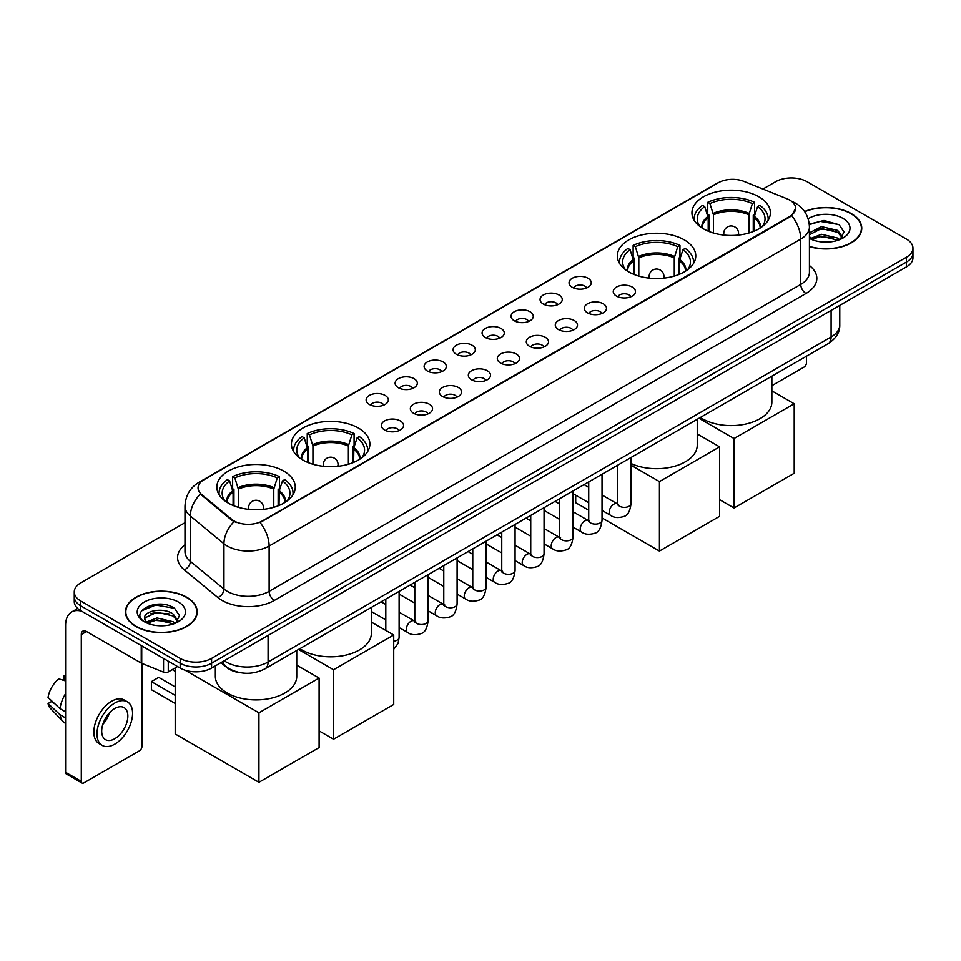 <?xml version="1.0" encoding="UTF-8"?>
<svg xmlns="http://www.w3.org/2000/svg" width="961" height="961" viewBox="0 0 961 961"><rect width="100%" height="100%" fill="white"/><g stroke="black" fill="none" stroke-linecap="round" stroke-linejoin="round"><path stroke-width="1.44" d="M684.28 239.878A39.221 22.644 0 0 0 641.54 234.977A39.221 22.644 0 0 0 617.322 255.89A39.221 22.644 0 0 0 628.806 271.903A39.221 22.644 0 0 0 671.547 276.816A39.221 22.644 0 0 0 695.764 255.89A39.221 22.644 0 0 0 684.28 239.878M358.393 428.029A39.221 22.644 0 0 0 315.652 423.116A39.221 22.644 0 0 0 291.447 444.042A39.221 22.644 0 0 0 302.931 460.055A39.221 22.644 0 0 0 345.672 464.956A39.221 22.644 0 0 0 369.889 444.042A39.221 22.644 0 0 0 358.393 428.029M283.783 471.106A39.221 22.644 0 0 0 241.043 466.193A39.221 22.644 0 0 0 216.826 487.119A39.221 22.644 0 0 0 228.322 503.132A39.221 22.644 0 0 0 271.062 508.033A39.221 22.644 0 0 0 295.267 487.119A39.221 22.644 0 0 0 283.783 471.106M758.89 196.801A39.221 22.644 0 0 0 716.149 191.9A39.221 22.644 0 0 0 691.944 212.813A39.221 22.644 0 0 0 703.428 228.826A39.221 22.644 0 0 0 746.168 233.739A39.221 22.644 0 0 0 770.374 212.813A39.221 22.644 0 0 0 758.89 196.801M572.3 287.315A11.1 6.403 180 0 1 570.101 285.501A11.1 6.403 180 0 1 573.777 277.537A11.1 6.403 180 0 1 588 278.246A11.1 6.403 180 0 1 590.198 285.501A11.1 6.403 180 0 1 572.3 287.315M586.642 287.976A6.655 3.844 0 0 0 584.865 286.102A6.655 3.844 0 0 0 578.294 285.129A6.655 3.844 0 0 0 573.657 287.976M543.313 304.048A11.1 6.403 180 0 1 541.115 302.234A11.1 6.403 180 0 1 544.791 294.27A11.1 6.403 180 0 1 559.014 294.979A11.1 6.403 180 0 1 561.212 302.234A11.1 6.403 180 0 1 543.313 304.048M557.656 304.709A6.655 3.844 0 0 0 555.866 302.835A6.655 3.844 0 0 0 549.308 301.862A6.655 3.844 0 0 0 544.671 304.709M514.327 320.782A11.1 6.403 180 0 1 512.117 318.968A11.1 6.403 180 0 1 515.805 311.004A11.1 6.403 180 0 1 530.028 311.724A11.1 6.403 180 0 1 532.226 318.968A11.1 6.403 180 0 1 514.327 320.782M528.67 321.442A6.655 3.844 0 0 0 526.88 319.581A6.655 3.844 0 0 0 520.321 318.596A6.655 3.844 0 0 0 515.673 321.442M485.341 337.515A11.1 6.403 180 0 1 483.131 335.701A11.1 6.403 180 0 1 486.807 327.737A11.1 6.403 180 0 1 501.029 328.458A11.1 6.403 180 0 1 503.24 335.701A11.1 6.403 180 0 1 485.341 337.515M499.684 338.188A6.655 3.844 0 0 0 497.894 336.314A6.655 3.844 0 0 0 491.335 335.341A6.655 3.844 0 0 0 486.686 338.188M456.355 354.261A11.1 6.403 180 0 1 454.145 352.447A11.1 6.403 180 0 1 457.82 344.482A11.1 6.403 180 0 1 472.043 345.191A11.1 6.403 180 0 1 474.253 352.447A11.1 6.403 180 0 1 456.355 354.261M470.698 354.921A6.655 3.844 0 0 0 468.908 353.047A6.655 3.844 0 0 0 462.349 352.074A6.655 3.844 0 0 0 457.7 354.921M427.357 370.994A11.1 6.403 180 0 1 425.158 369.18A11.1 6.403 180 0 1 428.834 361.216A11.1 6.403 180 0 1 443.057 361.925A11.1 6.403 180 0 1 445.255 369.18A11.1 6.403 180 0 1 427.357 370.994M441.712 371.655A6.655 3.844 0 0 0 439.922 369.781A6.655 3.844 0 0 0 433.363 368.808A6.655 3.844 0 0 0 428.714 371.655M398.371 387.727A11.1 6.403 180 0 1 396.172 385.914A11.1 6.403 180 0 1 399.848 377.949A11.1 6.403 180 0 1 414.071 378.67A11.1 6.403 180 0 1 416.269 385.914A11.1 6.403 180 0 1 398.371 387.727M412.713 388.388A6.655 3.844 0 0 0 410.936 386.514A6.655 3.844 0 0 0 404.365 385.541A6.655 3.844 0 0 0 399.728 388.388M369.384 404.461A11.1 6.403 180 0 1 367.186 402.647A11.1 6.403 180 0 1 370.862 394.683A11.1 6.403 180 0 1 385.085 395.403A11.1 6.403 180 0 1 387.283 402.647A11.1 6.403 180 0 1 369.384 404.461M383.727 405.134A6.655 3.844 0 0 0 381.937 403.26A6.655 3.844 0 0 0 375.379 402.275A6.655 3.844 0 0 0 370.742 405.134M616.518 296.096A11.1 6.403 180 0 1 614.307 294.294A11.1 6.403 180 0 1 617.995 286.33A11.1 6.403 180 0 1 632.218 287.039A11.1 6.403 180 0 1 634.416 294.294A11.1 6.403 180 0 1 616.518 296.096M630.86 296.769A6.655 3.844 0 0 0 629.071 294.895A6.655 3.844 0 0 0 622.512 293.922A6.655 3.844 0 0 0 617.863 296.769M587.531 312.842A11.1 6.403 180 0 1 585.321 311.028A11.1 6.403 180 0 1 588.997 303.063A11.1 6.403 180 0 1 603.22 303.772A11.1 6.403 180 0 1 605.43 311.028A11.1 6.403 180 0 1 587.531 312.842M601.874 313.502A6.655 3.844 0 0 0 600.084 311.628A6.655 3.844 0 0 0 593.526 310.655A6.655 3.844 0 0 0 588.877 313.502M558.545 329.575A11.1 6.403 180 0 1 556.335 327.761A11.1 6.403 180 0 1 560.011 319.797A11.1 6.403 180 0 1 574.234 320.506A11.1 6.403 180 0 1 576.444 327.761A11.1 6.403 180 0 1 558.545 329.575M572.888 330.236A6.655 3.844 0 0 0 571.098 328.362A6.655 3.844 0 0 0 564.539 327.389A6.655 3.844 0 0 0 559.891 330.236M529.547 346.308A11.1 6.403 180 0 1 527.349 344.494A11.1 6.403 180 0 1 531.025 336.53A11.1 6.403 180 0 1 545.247 337.251A11.1 6.403 180 0 1 547.446 344.494A11.1 6.403 180 0 1 529.547 346.308M543.902 346.969A6.655 3.844 0 0 0 542.112 345.107A6.655 3.844 0 0 0 535.553 344.122A6.655 3.844 0 0 0 530.904 346.969M500.561 363.042A11.1 6.403 180 0 1 498.363 361.228A11.1 6.403 180 0 1 502.038 353.264A11.1 6.403 180 0 1 516.261 353.984A11.1 6.403 180 0 1 518.46 361.228A11.1 6.403 180 0 1 500.561 363.042M514.904 363.714A6.655 3.844 0 0 0 513.126 361.841A6.655 3.844 0 0 0 506.555 360.868A6.655 3.844 0 0 0 501.918 363.714M471.575 379.787A11.1 6.403 180 0 1 469.376 377.973A11.1 6.403 180 0 1 473.052 370.009A11.1 6.403 180 0 1 487.275 370.718A11.1 6.403 180 0 1 489.473 377.973A11.1 6.403 180 0 1 471.575 379.787M485.918 380.448A6.655 3.844 0 0 0 484.128 378.574A6.655 3.844 0 0 0 477.569 377.601A6.655 3.844 0 0 0 472.932 380.448M442.589 396.521A11.1 6.403 180 0 1 440.39 394.707A11.1 6.403 180 0 1 444.066 386.742A11.1 6.403 180 0 1 458.289 387.451A11.1 6.403 180 0 1 460.487 394.707A11.1 6.403 180 0 1 442.589 396.521M456.931 397.181A6.655 3.844 0 0 0 455.142 395.307A6.655 3.844 0 0 0 448.583 394.334A6.655 3.844 0 0 0 443.934 397.181M413.602 413.254A11.1 6.403 180 0 1 411.392 411.44A11.1 6.403 180 0 1 415.068 403.476A11.1 6.403 180 0 1 429.303 404.197A11.1 6.403 180 0 1 431.501 411.44A11.1 6.403 180 0 1 413.602 413.254M427.945 413.915A6.655 3.844 0 0 0 426.155 412.041A6.655 3.844 0 0 0 419.597 411.068A6.655 3.844 0 0 0 414.948 413.915M384.616 429.987A11.1 6.403 180 0 1 382.406 428.174A11.1 6.403 180 0 1 386.082 420.209A11.1 6.403 180 0 1 400.305 420.93A11.1 6.403 180 0 1 402.515 428.174A11.1 6.403 180 0 1 384.616 429.987M398.959 430.66A6.655 3.844 0 0 0 397.169 428.786A6.655 3.844 0 0 0 390.61 427.813A6.655 3.844 0 0 0 385.962 430.66M787.095 198.831A19.977 11.532 180 0 1 789.762 200.128A19.977 11.532 180 0 1 795.612 208.285A19.977 11.532 180 0 1 789.762 216.441L262.329 520.946A19.977 11.532 180 0 1 231.829 519.408L201.666 494.531A19.977 11.532 180 0 1 198.05 487.924A19.977 11.532 180 0 1 203.9 479.767L718.42 182.71A19.977 11.532 180 0 1 744.006 181.413L787.095 198.831M240.923 672.808A22.199 12.817 180 0 1 226.88 667.571L220.946 662.67M809.426 246.641A35.893 20.722 0 0 0 861.753 228.225A35.893 20.722 0 0 0 851.242 213.57A35.893 20.722 0 0 0 804.597 211.54M186.722 597.225A35.893 20.722 0 0 0 147.61 592.745A35.893 20.722 0 0 0 125.447 611.881A35.893 20.722 0 0 0 135.969 626.536A35.893 20.722 0 0 0 175.07 631.029A35.893 20.722 0 0 0 197.233 611.881A35.893 20.722 0 0 0 186.722 597.225M795.612 208.285L791.696 215.624L789.762 217.03L260.083 522.556A25.899 14.956 60 0 1 269.128 546.028A29.599 17.094 180 0 1 227.276 546.028A29.599 17.094 180 0 1 223.949 543.746L190.338 516.021A29.599 17.094 180 0 1 184.98 506.219L184.98 551.542A29.599 17.094 0 0 0 190.338 561.344L223.949 589.057A29.599 17.094 0 0 0 227.276 591.339A29.599 17.094 0 0 0 269.128 591.339L800.753 284.408A29.599 17.094 0 0 0 809.426 272.323L809.426 227.012A29.599 17.094 180 0 1 800.753 239.097A25.899 14.956 -120 0 0 791.696 215.624M184.98 522.712L80.76 582.883A22.199 12.817 0 0 0 74.261 591.94L74.261 601.61A22.199 12.817 0 0 0 80.76 610.679L180.175 668.075L180.175 663.234A22.199 12.817 0 0 0 211.576 663.234L906.451 262.053A22.199 12.817 0 0 0 912.95 252.995A22.199 12.817 0 0 1 906.451 262.053L211.576 663.234A22.199 12.817 0 0 1 180.175 663.234L80.76 605.838L180.175 663.234L180.175 658.405A22.199 12.817 0 0 0 211.576 658.405L906.451 257.224A22.199 12.817 0 0 0 912.95 248.166A22.199 12.817 0 0 0 906.451 239.097L807.036 181.701A22.199 12.817 0 0 0 775.635 181.701L762.902 189.053M74.261 596.781A22.199 12.817 0 0 0 80.76 605.838A22.199 12.817 0 0 1 74.261 596.781M236.322 522.556L231.829 520.285L200.32 494.05A25.899 17.322 129.5 0 0 190.338 516.021L190.338 561.344A7.4 4.949 -50.5 0 1 184.272 569.837A36.998 21.358 180 0 1 184.98 544.767M74.261 591.94A22.199 12.817 0 0 0 80.76 601.009L180.175 658.405M180.175 668.075A22.199 12.817 0 0 0 211.576 668.075L906.451 266.894A22.199 12.817 0 0 0 912.95 257.824L912.95 248.166M809.426 246.4A35.521 20.505 0 0 0 861.392 228.225A35.521 20.505 0 0 0 850.978 213.726A35.521 20.505 0 0 0 804.729 211.744M821.859 241.956L827.433 242.124M810.772 238.412L821.535 234.304L837.692 238.088L839.65 239.649M811.757 239.445L821.535 236.226L838.04 240.25M809.426 236.01A16.721 9.658 0 0 0 811.913 239.577M809.426 232.838L821.535 226.64L837.692 230.412L842.497 237.055M809.426 234.76L821.535 228.55L837.692 232.334L842.112 237.547M809.582 238.484L810.447 239.013M809.426 238.412A24.121 13.922 0 0 0 842.929 238.076A24.121 13.922 0 0 0 842.929 218.375A24.121 13.922 0 0 0 808.141 218.772M840.214 239.421L843.998 231.997L839.217 224.79L823.973 220.477L809.27 224.189M810.94 239.157L809.426 237.379M809.318 224.622L820.226 221.402L838.893 224.574M814.904 230.039L820.226 229.078L833.547 230.22M814.904 237.715L820.226 236.742L833.547 237.896M771.863 385.685L803.889 367.186A3.7 2.138 120 0 0 806.507 362.657L806.507 356.183M136.222 626.38A35.521 20.505 0 0 0 174.938 630.824A35.521 20.505 0 0 0 196.861 611.881A35.521 20.505 0 0 0 186.458 597.382A35.521 20.505 0 0 0 147.754 592.937A35.521 20.505 0 0 0 125.819 611.881A35.521 20.505 0 0 0 136.222 626.38M157.328 625.611L162.914 625.779M146.24 622.079L157.015 617.971L173.172 621.743L175.118 623.317M147.237 623.112L157.015 619.881L173.521 623.905M146.408 622.824L144.679 618.776A16.721 9.658 0 0 0 147.381 623.245M177.965 620.71L173.172 614.079C163.13 606.583 142.468 611.208 144.679 618.776L144.618 618.031M144.727 619.004L145.183 617.767L157.015 612.217L173.172 615.989L177.593 621.202M175.695 623.076L179.479 615.653L174.698 608.457C157.772 596.288 127.693 612.325 145.063 622.151L145.916 622.68M178.398 602.03A24.121 13.922 0 0 0 144.282 602.03A24.121 13.922 0 0 0 144.282 621.731A24.121 13.922 0 0 0 178.398 621.731A24.121 13.922 0 0 0 178.398 602.03M141.531 610.872L155.694 605.058L174.361 608.241M150.384 613.695L155.694 612.734L169.028 613.875M150.384 621.371L155.694 620.41L169.028 621.551M708.197 231.169L708.197 217.847L704.725 206.615A33.887 19.568 0 0 0 699.164 225.306A33.887 19.568 0 0 0 700.016 226.58M709.062 231.517L709.062 215.156L707.74 214.399L707.74 202.315A36.998 21.358 0 0 1 754.577 202.315L752.367 203.588A33.887 19.568 0 0 0 709.951 203.588L713.434 214.82L713.434 233.006M748.883 233.006L748.883 214.82L752.367 203.588M700.353 417.47A40.698 23.496 0 0 0 702.383 418.72A40.698 23.496 0 0 0 746.733 423.813A40.698 23.496 0 0 0 771.863 402.106L771.863 376.183M754.577 202.315L754.577 214.399L753.256 215.156L753.256 231.517M704.725 206.615L702.515 205.342A36.998 21.358 0 0 0 694.154 218.856A36.998 21.358 0 0 0 694.274 220.501M709.951 203.588L707.74 202.315M768.043 220.501A36.998 21.358 0 0 0 768.163 218.856A36.998 21.358 0 0 0 759.803 205.342L757.592 206.615L754.361 216.429L754.121 231.169M762.301 226.58A33.887 19.568 0 0 0 763.154 225.306A33.887 19.568 0 0 0 757.592 206.615M734.036 507.997L734.036 438.516L794.206 403.776L794.206 473.256L734.036 507.997L719.597 499.66M734.036 438.516L698.971 418.263M771.863 390.863L794.206 403.776M633.587 274.245L633.587 260.924L630.104 249.692A33.887 19.568 0 0 0 624.554 268.383A33.887 19.568 0 0 0 625.407 269.657M634.44 274.594L634.44 258.233L633.131 257.476L633.131 245.391A36.998 21.358 0 0 1 679.956 245.391L677.745 246.677A33.887 19.568 0 0 0 635.341 246.677L638.813 257.896L638.813 276.095M674.274 276.095L674.274 257.896L677.745 246.677M631.029 463.49A40.698 23.496 0 0 0 674.117 466.385A40.698 23.496 0 0 0 697.242 445.183L697.242 419.26M679.956 245.391L679.956 257.476L678.646 258.233L678.646 274.594M630.104 249.692L627.893 248.418A36.998 21.358 0 0 0 619.545 261.933A36.998 21.358 0 0 0 619.653 263.578M635.341 246.677L633.131 245.391M693.434 263.578A36.998 21.358 0 0 0 693.542 261.933A36.998 21.358 0 0 0 685.193 248.418L682.983 249.692L679.751 259.506L679.499 274.245M687.68 269.657A33.887 19.568 0 0 0 688.544 268.383A33.887 19.568 0 0 0 682.983 249.692M659.426 551.073L659.426 481.593L719.597 446.853L719.597 516.333L659.426 551.073L602.03 517.943M588.721 510.255L575.699 502.735L575.699 495.203M659.426 481.593L631.029 465.196M697.242 433.94L719.597 446.853M307.7 462.397L307.7 449.063L304.229 437.832A33.887 19.568 0 0 0 298.667 456.535A33.887 19.568 0 0 0 299.52 457.808M308.565 462.746L308.565 446.385L307.244 445.628L307.244 433.543A36.998 21.358 0 0 1 354.08 433.543L351.87 434.816A33.887 19.568 0 0 0 309.454 434.816L312.938 446.048L312.938 464.235M348.387 464.235L348.387 446.048L351.87 434.816M299.856 648.687A40.698 23.496 0 0 0 301.886 649.948A40.698 23.496 0 0 0 346.236 655.042A40.698 23.496 0 0 0 371.366 633.335L371.366 607.412M354.08 433.543L354.08 445.628L352.759 446.385L352.759 462.746M304.229 437.832L302.018 436.558A36.998 21.358 0 0 0 293.67 450.084A36.998 21.358 0 0 0 293.778 451.73M309.454 434.816L307.244 433.543M367.558 451.73A36.998 21.358 0 0 0 367.667 450.084A36.998 21.358 0 0 0 359.318 436.558L357.108 437.832L353.876 447.646L353.624 462.397M361.804 457.808A33.887 19.568 0 0 0 362.657 456.535A33.887 19.568 0 0 0 357.108 437.832M333.539 739.213L333.539 669.733L393.722 634.993L393.722 704.473L333.539 739.213L319.1 730.877M333.539 669.733L298.475 649.492M371.366 622.091L393.722 634.993M233.091 505.474L233.091 492.14L229.607 480.92A33.887 19.568 0 0 0 224.057 499.612A33.887 19.568 0 0 0 224.91 500.885M233.943 505.822L233.943 489.461L232.634 488.705L232.634 476.62A36.998 21.358 0 0 1 279.459 476.62L277.261 477.893A33.887 19.568 0 0 0 234.844 477.893L238.316 489.125L238.316 507.312M273.777 507.312L273.777 489.125L277.261 477.893M215.348 665.889L215.348 676.412A40.698 23.496 0 0 0 227.276 693.025A40.698 23.496 0 0 0 271.627 698.118A40.698 23.496 0 0 0 296.745 676.412L296.745 650.489M279.459 476.62L279.459 488.705L278.149 489.461L278.149 505.822M229.607 480.92L227.397 479.635A36.998 21.358 0 0 0 219.048 493.161A36.998 21.358 0 0 0 219.156 494.807M234.844 477.893L232.634 476.62M292.937 494.807A36.998 21.358 0 0 0 293.045 493.161A36.998 21.358 0 0 0 284.696 479.635L282.486 480.92L279.255 490.723L279.014 505.474M287.183 500.885A33.887 19.568 0 0 0 288.048 499.612A33.887 19.568 0 0 0 282.486 480.92M175.202 703.452L151.394 689.71L151.394 681.613L175.202 695.356M258.929 782.302L258.929 712.81L319.1 678.07L319.1 747.562L258.929 782.302L175.202 733.964L175.202 667.919M258.929 712.81L185.197 670.249M296.745 665.168L319.1 678.07M151.394 681.613L158.721 677.385L175.202 686.899M168.271 661.204L168.271 671.919L177.557 666.562M81.865 611.316A29.599 17.094 -120 0 0 71.715 611.929A29.599 17.094 -120 0 0 65.588 625.479L65.588 772.296L81.289 781.365L81.289 634.536A7.4 4.276 60 0 1 82.814 631.149A7.4 4.276 60 0 1 86.514 631.521L141.231 663.102L141.231 645.588M81.289 781.365A3.7 2.138 120 0 0 82.045 783.059L66.357 773.989A3.7 2.138 -60 0 1 65.588 772.296M82.045 783.059A3.7 2.138 120 0 0 83.895 782.867L139.369 750.853A3.7 2.138 120 0 0 141.976 746.313L141.976 663.45M168.271 671.919A3.7 2.138 180 0 1 163.538 672.159L141.723 663.342A3.7 2.138 180 0 1 141.231 663.102M114.767 738.709A18.499 10.679 120 0 0 126.852 722.408A18.499 10.679 120 0 0 124.017 707.584A18.499 10.679 120 0 0 114.767 708.497A18.499 10.679 120 0 0 102.683 724.798A18.499 10.679 120 0 0 105.518 739.622A18.499 10.679 120 0 0 114.767 738.709M102.815 724.366A18.499 10.679 120 0 0 109.458 712.87M65.588 676.34L64.015 675.859L64.015 679.571L65.588 680.484M127.357 701.806L124.209 699.992A25.154 14.523 120 0 0 111.632 701.242A25.154 14.523 120 0 0 95.199 723.417A25.154 14.523 120 0 0 99.055 743.574L102.19 745.388A25.154 14.523 120 0 0 114.767 744.138A25.154 14.523 120 0 0 131.213 721.975A25.154 14.523 120 0 0 127.357 701.806A25.154 14.523 120 0 0 114.767 703.056A25.154 14.523 120 0 0 98.334 725.231A25.154 14.523 120 0 0 102.19 745.388M65.588 693.638A24.421 14.103 120 0 0 60.026 708.677L48.05 697.47A19.244 11.112 120 0 1 58.789 678.874L65.588 680.941M65.588 711.885L60.026 708.677M54.525 703.536L51.269 701.662L48.05 703.512L60.026 714.72L65.588 717.927M60.026 714.72A24.421 14.103 120 0 0 63.042 721.543A24.421 14.103 120 0 0 64.892 722.996L65.588 723.405M65.588 675.427A19.244 11.112 120 0 0 64.015 675.859M48.05 703.512A19.244 11.112 120 0 0 50.32 708.305L63.042 721.543M201.666 494.531L201.666 495.408M231.829 519.408L231.829 520.285M262.329 520.946L262.329 521.547M274.365 600.409A7.4 4.276 60 0 1 269.128 591.339L269.128 546.028L800.753 239.097L800.753 284.408A7.4 4.276 60 0 0 805.979 293.477L274.365 600.409A36.998 21.358 180 0 1 222.039 600.409A36.998 21.358 180 0 1 217.895 597.55L184.272 569.837M809.426 227.012C808.922 216.369 804.237 208.393 795.384 203.071L791.648 201.257A25.899 12.133 112 0 0 791.299 201.125M201.702 481.269A25.899 14.956 -120 0 0 199.023 482.278C190.158 487.599 185.485 495.576 184.98 506.219M199.023 482.278L716.245 183.659A25.899 14.956 60 0 1 718.203 182.83M234.04 521.655A25.899 17.322 129.5 0 0 223.949 543.746L223.949 589.057A7.4 4.949 -50.5 0 1 217.895 597.55M809.426 265.548A36.998 21.358 180 0 1 805.979 293.477M211.576 658.405L211.576 668.075M906.451 257.224L906.451 266.894M80.76 601.009L80.76 610.679M224.237 660.76A29.599 17.094 0 0 0 226.219 662.033A29.599 17.094 0 0 0 268.083 662.033L831.097 336.975A29.599 17.094 0 0 0 839.77 324.89C839.986 332.242 836.07 338.524 828.034 343.75L265.02 668.808A14.799 8.541 60 0 0 268.083 662.033L268.083 635.449M831.097 310.391L831.097 336.975A14.799 8.541 60 0 1 828.034 343.75M223.036 661.456A14.799 9.898 129.5 0 0 225.619 666.261L221.126 662.561M708.197 217.847A29.01 16.745 0 0 0 702.155 228.057M748.883 214.82A29.01 16.745 0 0 0 713.434 214.82M707.957 216.429A29.359 16.95 0 0 0 701.866 227.865M749.136 213.402A29.359 16.95 0 0 0 713.182 213.402M760.451 227.865A29.359 16.95 0 0 0 754.361 216.429M760.163 228.057A29.01 16.745 0 0 0 754.121 217.847M724.414 235.121A7.4 4.276 180 0 1 723.765 233.355L723.765 235.049M738.565 235.049L738.565 233.355A7.4 4.276 180 0 1 737.904 235.121M633.587 260.924A29.01 16.745 0 0 0 627.533 271.134M674.274 257.896A29.01 16.745 0 0 0 638.813 257.896M633.335 259.506A29.359 16.95 0 0 0 627.245 270.942M674.514 256.479A29.359 16.95 0 0 0 638.572 256.479M685.842 270.942A29.359 16.95 0 0 0 679.751 259.506M685.553 271.134A29.01 16.745 0 0 0 679.499 260.924M649.804 278.197A7.4 4.276 180 0 1 649.143 276.432L649.143 278.125M663.943 278.125L663.943 276.432A7.4 4.276 180 0 1 663.282 278.197M307.7 449.063A29.01 16.745 0 0 0 301.658 459.274M348.387 446.048A29.01 16.745 0 0 0 312.938 446.048M307.46 447.646A29.359 16.95 0 0 0 301.37 459.094M348.639 444.631A29.359 16.95 0 0 0 312.685 444.631M359.955 459.094A29.359 16.95 0 0 0 353.876 447.646M359.666 459.274A29.01 16.745 0 0 0 353.624 449.063M323.929 466.349A7.4 4.276 180 0 1 323.268 464.583L323.268 466.277M338.068 466.277L338.068 464.583A7.4 4.276 180 0 1 337.407 466.349M233.091 492.14A29.01 16.745 0 0 0 227.036 502.351M273.777 489.125A29.01 16.745 0 0 0 238.316 489.125M232.838 490.723A29.359 16.95 0 0 0 226.748 502.171M274.029 487.707A29.359 16.95 0 0 0 238.076 487.707M285.345 502.171A29.359 16.95 0 0 0 279.255 490.723M285.057 502.351A29.01 16.745 0 0 0 279.014 492.14M249.307 509.426A7.4 4.276 180 0 1 248.647 507.66L248.647 509.354M263.446 509.354L263.446 507.66A7.4 4.276 180 0 1 262.785 509.426M631.029 457.496L631.029 503.528A6.655 3.844 180 0 1 628.77 506.411A6.655 3.844 180 0 1 619.653 506.243A6.655 3.844 180 0 1 617.707 503.528L617.491 504.957L618.091 504.465M631.029 503.528C630.116 511.252 627.713 515.577 623.833 516.477C618.343 518.183 613.911 517.799 610.571 515.336A6.655 3.844 -60 0 1 609.55 509.991A6.655 3.844 -60 0 1 613.899 504.129A6.655 3.844 -60 0 1 614.199 503.972A6.655 3.844 -60 0 1 617.226 503.792L618.584 504.333M602.03 474.229L602.03 520.261A6.655 3.844 180 0 1 599.784 523.144A6.655 3.844 180 0 1 590.667 522.976A6.655 3.844 180 0 1 588.721 520.261L588.504 521.703L589.093 521.21M602.03 520.261C601.118 527.997 598.727 532.31 594.847 533.223C589.345 534.917 584.925 534.532 581.585 532.07A6.655 3.844 -60 0 1 580.564 526.736A6.655 3.844 -60 0 1 584.913 520.862A6.655 3.844 -60 0 1 585.213 520.706A6.655 3.844 -60 0 1 588.24 520.538L589.598 521.066M573.044 490.963L573.044 536.995A6.655 3.844 180 0 1 570.798 539.878A6.655 3.844 180 0 1 561.68 539.71A6.655 3.844 180 0 1 559.722 536.995L559.518 538.436L560.107 537.944M573.044 536.995C572.131 544.731 569.741 549.043 565.861 549.956C560.359 551.662 555.938 551.278 552.599 548.803A6.655 3.844 -60 0 1 551.578 543.47A6.655 3.844 -60 0 1 555.926 537.595A6.655 3.844 -60 0 1 556.215 537.439A6.655 3.844 -60 0 1 559.254 537.271L560.611 537.8M544.058 507.708L544.058 553.728A6.655 3.844 180 0 1 541.8 556.611A6.655 3.844 180 0 1 532.694 556.455A6.655 3.844 180 0 1 530.736 553.728L530.532 555.17L531.121 554.677M544.058 553.728C543.145 561.464 540.755 565.789 536.875 566.69C531.373 568.395 526.952 568.011 523.601 565.536A6.655 3.844 -60 0 1 522.58 560.203A6.655 3.844 -60 0 1 526.94 554.341A6.655 3.844 -60 0 1 527.229 554.173A6.655 3.844 -60 0 1 530.268 554.004L531.613 554.545M515.072 524.442L515.072 570.474A6.655 3.844 180 0 1 512.814 573.357A6.655 3.844 180 0 1 503.708 573.188A6.655 3.844 180 0 1 501.75 570.474L501.534 571.903L502.135 571.411M515.072 570.474C514.159 578.198 511.769 582.522 507.888 583.423C502.387 585.129 497.966 584.744 494.615 582.282A6.655 3.844 -60 0 1 493.594 576.936A6.655 3.844 -60 0 1 497.942 571.074A6.655 3.844 -60 0 1 498.242 570.906A6.655 3.844 -60 0 1 501.282 570.738L502.627 571.278M486.086 541.175L486.086 587.207A6.655 3.844 180 0 1 483.827 590.09A6.655 3.844 180 0 1 474.71 589.922A6.655 3.844 180 0 1 472.764 587.207L472.548 588.637L473.148 588.144M486.086 587.207C485.173 594.943 482.77 599.256 478.902 600.169C473.401 601.862 468.98 601.478 465.629 599.015A6.655 3.844 -60 0 1 464.607 593.682A6.655 3.844 -60 0 1 468.956 587.808A6.655 3.844 -60 0 1 469.256 587.651A6.655 3.844 -60 0 1 472.283 587.483L473.641 588.012M457.1 557.909L457.1 603.94A6.655 3.844 180 0 1 454.841 606.823A6.655 3.844 180 0 1 445.724 606.655A6.655 3.844 180 0 1 443.778 603.94L443.562 605.382L444.162 604.889M457.1 603.94C456.187 611.676 453.784 615.989 449.916 616.902C444.414 618.596 439.982 618.223 436.642 615.749A6.655 3.844 -60 0 1 435.621 610.415A6.655 3.844 -60 0 1 439.97 604.541A6.655 3.844 -60 0 1 440.27 604.385A6.655 3.844 -60 0 1 443.297 604.217L444.655 604.745M428.113 574.642L428.113 620.674A6.655 3.844 180 0 1 425.855 623.557A6.655 3.844 180 0 1 416.738 623.401A6.655 3.844 180 0 1 414.792 620.674L414.575 622.115L415.176 621.623M428.113 620.674C427.201 628.41 424.798 632.734 420.918 633.635C415.428 635.341 410.996 634.957 407.656 632.482A6.655 3.844 -60 0 1 406.635 627.149A6.655 3.844 -60 0 1 410.984 621.274A6.655 3.844 -60 0 1 411.284 621.118A6.655 3.844 -60 0 1 414.311 620.95L415.669 621.479M399.115 591.387L399.115 637.407A6.655 3.844 180 0 1 396.869 640.29A6.655 3.844 180 0 1 393.722 641.191M81.289 634.536L86.514 631.521M141.723 645.876L141.723 663.342M163.538 672.159L163.538 658.465M716.245 183.659L720.99 181.449M265.02 668.808C253.103 674.79 241.199 674.79 229.295 668.808L225.619 666.261M839.77 324.89L839.77 305.382M861.392 231.193L861.392 228.225M196.861 614.848L196.861 611.881M125.819 614.848L125.819 611.881M694.154 220.321L694.154 218.856M768.163 220.321L768.163 218.856M738.565 233.355A7.4 7.4 0 0 0 727.465 226.952A7.4 7.4 0 0 0 723.765 233.355M619.545 263.398L619.545 261.933M693.542 263.398L693.542 261.933M663.943 276.432A7.4 7.4 0 0 0 652.843 270.029A7.4 7.4 0 0 0 649.143 276.432M293.67 451.55L293.67 450.084M367.667 451.55L367.667 450.084M338.068 464.583A7.4 7.4 0 0 0 326.968 458.169A7.4 7.4 0 0 0 323.268 464.583M219.048 494.627L219.048 493.161M293.045 494.627L293.045 493.161M263.446 507.66A7.4 7.4 0 0 0 252.347 501.246A7.4 7.4 0 0 0 248.647 507.66M175.202 671.319L172.271 669.613M610.571 515.336L602.03 510.411M588.721 502.711L573.044 493.666M617.707 465.184L617.707 503.528M617.226 503.792L602.03 495.023M588.721 487.335L584.024 484.632M581.585 532.07L573.044 527.145M559.722 519.457L544.058 510.411M588.721 481.917L588.721 520.261M588.24 520.538L573.044 511.757M559.722 504.069L555.038 501.366M552.599 548.803L544.058 543.878M530.736 536.19L515.072 527.145M559.722 498.663L559.722 536.995M559.254 537.271L544.058 528.502M530.736 520.814L526.051 518.099M523.601 565.536L515.072 560.611M501.75 552.923L486.086 543.878M530.736 515.396L530.736 553.728M530.268 554.004L515.072 545.235M501.75 537.547L497.065 534.833M494.615 582.282L486.086 577.345M472.764 569.657L457.1 560.611M501.75 532.13L501.75 570.474M501.282 570.738L486.086 561.969M472.764 554.281L468.079 551.578M465.629 599.015L457.1 594.09M443.778 586.402L428.113 577.345M472.764 548.863L472.764 587.207M472.283 587.483L457.1 578.702M443.778 571.014L439.093 568.311M436.642 615.749L428.113 610.824M414.792 603.136L399.115 594.09M443.778 565.597L443.778 603.94M443.297 604.217L428.113 595.448M414.792 587.748L410.095 585.045M407.656 632.482L399.115 627.557M385.805 619.869L371.366 611.532M414.792 582.342L414.792 620.674M414.311 620.95L399.115 612.181M385.805 604.493L381.109 601.778M385.805 599.075L385.805 630.428M393.722 649.312L398.094 643.438L399.115 637.407M71.715 611.929L77.709 608.469"/></g></svg>
